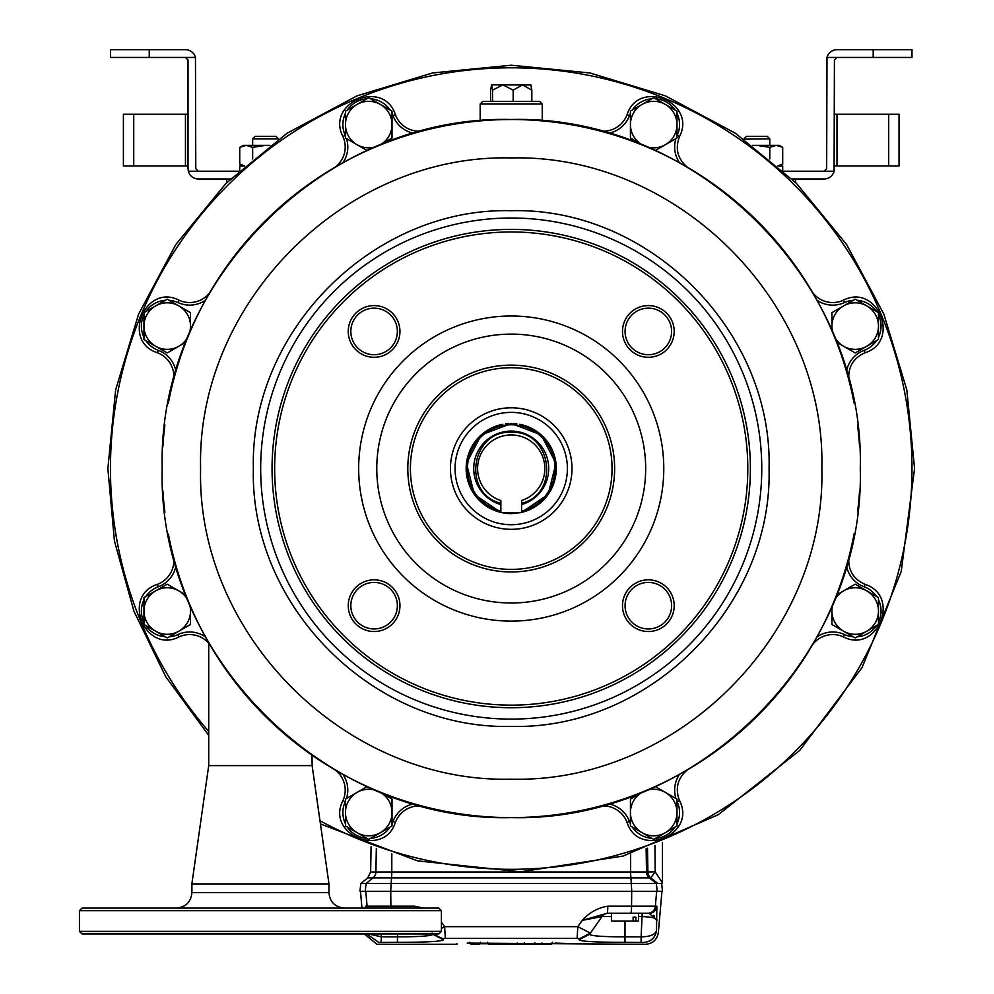 <?xml version="1.0" encoding="UTF-8"?>
<svg xmlns="http://www.w3.org/2000/svg" width="994" height="994" viewBox="0 0 994 994"><rect width="100%" height="100%" fill="white"/><g stroke="black" fill="none" stroke-linecap="round" stroke-linejoin="round"><path stroke-width="1.49" d="M274.642 468.559A236.572 236.572 0 0 0 629.513 673.435A236.572 236.572 0 0 0 629.513 263.671A236.572 236.572 0 0 0 274.642 468.559M622.48 331.437A25.856 25.856 0 0 0 661.271 353.827A25.856 25.856 0 0 0 661.271 309.047A25.856 25.856 0 0 0 622.48 331.437M348.248 331.437A25.856 25.856 0 0 0 387.026 353.827A25.856 25.856 0 0 0 387.026 309.047A25.856 25.856 0 0 0 348.248 331.437M358.672 468.559A152.542 152.542 0 0 0 587.491 600.674A152.542 152.542 0 0 0 587.491 336.444A152.542 152.542 0 0 0 358.672 468.559M348.248 605.681A25.856 25.856 0 0 0 387.026 628.071A25.856 25.856 0 0 0 387.026 583.292A25.856 25.856 0 0 0 348.248 605.681M622.48 605.681A25.856 25.856 0 0 0 661.271 628.071A25.856 25.856 0 0 0 661.271 583.292A25.856 25.856 0 0 0 622.48 605.681M350.832 605.681A23.272 23.272 0 0 0 385.734 625.835A23.272 23.272 0 0 0 385.734 585.528A23.272 23.272 0 0 0 350.832 605.681M350.832 331.437A23.272 23.272 0 0 0 385.734 351.59A23.272 23.272 0 0 0 385.734 311.284A23.272 23.272 0 0 0 350.832 331.437M625.064 605.681A23.272 23.272 0 0 0 659.979 625.835A23.272 23.272 0 0 0 659.979 585.528A23.272 23.272 0 0 0 625.064 605.681M625.064 331.437A23.272 23.272 0 0 0 659.979 351.59A23.272 23.272 0 0 0 659.979 311.284A23.272 23.272 0 0 0 625.064 331.437M272.058 468.559A239.169 239.169 0 0 0 630.805 675.684A239.169 239.169 0 0 0 630.805 261.434A239.169 239.169 0 0 0 272.058 468.559M614.64 468.559A103.426 103.426 0 0 1 459.514 558.119A103.426 103.426 0 0 1 459.514 378.987A103.426 103.426 0 0 1 614.64 468.559M376.776 468.559A134.451 134.451 0 0 0 578.446 584.994A134.451 134.451 0 0 0 578.446 352.124A134.451 134.451 0 0 0 376.776 468.559M746.506 136.315L743.922 138.899L746.506 136.315L767.194 136.315L769.778 138.899L743.922 139.11M319.981 820.746A400.756 400.756 0 0 0 911.983 468.559A400.756 400.756 0 0 0 370.911 93.163A400.756 400.756 0 0 0 208.715 731.422M208.715 735.349L165.7 676.641L133.929 611.161L114.447 541.047L107.874 468.559L115.627 389.872L138.576 314.203L175.851 244.474L226.011 183.356L287.129 133.184L356.871 95.921L432.527 72.96L511.227 65.219L589.914 72.96L665.57 95.921L735.311 133.184L796.43 183.356L846.59 244.474L883.865 314.203L906.814 389.872L914.567 468.559L901.223 571.451L862.071 667.533L799.71 750.445L718.264 814.707L623.114 856.07L520.57 871.8L417.393 860.841L320.428 823.927M836.6 342.209L855.2 352.945L878.472 339.513L878.472 312.638L855.2 299.206L831.928 312.638L831.928 330.791M866.83 305.928A23.272 23.272 0 0 1 866.83 346.235A23.272 23.272 0 0 1 831.928 326.082A23.272 23.272 0 0 1 866.83 305.928M831.928 606.328L831.928 624.468L855.2 637.912L878.472 624.468L878.472 597.605L855.2 584.174L836.6 594.909M866.83 590.883A23.272 23.272 0 0 1 866.83 631.19A23.272 23.272 0 0 1 833.693 602.14A23.272 23.272 0 0 1 866.83 590.883M269.623 145.571L265.597 145.36L252.662 147.36L246.201 145.36L239.74 147.36L239.74 164.047L244.586 165.911M252.662 147.36L252.662 158.978M269.908 145.36L243.207 145.36L241.219 146.59M244.238 145.559L244.984 145.447M441.411 910.678L79.433 910.678L82.017 908.094L438.826 908.094L441.411 910.678L441.411 931.366L438.826 933.95L82.017 933.95L79.433 931.366L441.411 931.366M191.904 883.914L191.904 892.587L328.939 892.587C329.859 902.005 335.028 907.174 344.458 908.094M176.398 908.094C185.816 907.174 190.985 902.005 191.904 892.587M836.998 57.453L826.983 57.453A10.338 10.338 0 0 1 836.998 49.7L911.983 49.7L911.983 57.453L836.998 57.453L834.413 60.038L834.09 171.216L783.757 171.216M826.983 57.453L826.66 168.632L824.076 171.216M791.982 178.982L824.076 178.982A10.338 10.338 0 0 0 834.09 171.216M834.413 114.235L836.998 114.235L836.998 165.936L888.711 165.936L888.711 114.235L836.998 114.235M888.711 114.235L899.048 114.235L899.048 165.936L888.711 165.936M836.998 165.936L834.413 165.936M391.822 853.821L391.798 871.986L630.643 871.986A7.753 0.808 -90 0 0 630.942 877.876L367.768 877.876L360.785 883.542L359.965 891.295L365.258 891.295L366.078 883.542L360.785 883.542M511.227 513.612L501.336 512.519A45.053 45.053 0 0 0 511.227 513.612L521.104 512.519A45.053 45.053 0 0 1 519.638 512.817M499.957 424.935A45.053 45.053 0 0 0 500.877 512.407L474.337 494.428L466.472 463.353L481.258 434.912L511.227 423.506L541.183 434.912L555.969 463.353L548.104 494.428L521.564 512.407A45.053 45.053 0 0 0 522.409 512.196M514.022 513.525A45.053 45.053 0 0 0 516.843 513.264M522.484 512.183A45.053 45.053 0 0 0 519.663 424.301M516.868 423.866A45.053 45.053 0 0 0 514.047 423.593M508.419 423.593A45.053 45.053 0 0 0 505.598 423.854M502.802 424.301A45.053 45.053 0 0 0 500.032 424.91M500.877 511.078A43.761 43.761 0 0 1 475.182 443.734A43.761 43.761 0 0 1 547.259 443.734A43.761 43.761 0 0 1 521.564 511.078M500.877 503.25C461.601 493.931 470.92 430.067 511.227 432.365C551.521 430.067 560.84 493.931 521.564 503.25M612.056 468.559A100.841 100.841 0 0 1 460.806 555.882A100.841 100.841 0 0 1 460.806 381.236A100.841 100.841 0 0 1 612.056 468.559L611.857 462.272M412.162 487.408L411.889 485.942M411.653 484.5L411.168 481.146M410.385 468.559L410.584 462.222M411.181 455.923L412.175 449.661M610.279 449.71L611.273 455.973M571.985 468.559A60.758 60.758 0 0 1 480.835 521.179A60.758 60.758 0 0 1 480.835 415.939A60.758 60.758 0 0 1 571.985 468.559M567.388 468.559A56.173 56.173 0 0 1 483.134 517.203A56.173 56.173 0 0 1 483.134 419.915A56.173 56.173 0 0 1 567.388 468.559M654.947 845.422L655.183 871.85L662.476 882.908L662.476 842.465L662.476 883.542L662.476 882.908L662.476 883.542L657.916 883.542L661.656 883.542L662.476 891.295L365.258 891.295M646.125 848.677L646.522 871.986L655.183 871.85L650.784 877.876L657.916 883.542L366.078 883.542L373.048 877.876A7.753 7.741 -90 0 0 375.918 871.986L391.798 871.986A7.753 0.808 -90 0 1 391.499 877.876L390.692 891.295M582.298 920.357C589.318 912.504 597.816 907.795 607.794 906.193A7.753 0.646 90 0 1 607.148 913.275L649.169 913.275L607.148 913.275L582.298 920.357L577.825 926.656L590.399 933.13L589.604 934.273L601.979 916.58L590.399 933.13L601.979 916.58L582.298 920.357M414.684 908.094A7.753 0.646 -90 0 1 414.647 906.193L423.332 908.094M441.411 922.134L444.616 926.656L577.825 926.656L579.601 927.613M611.409 913.275L611.409 921.028L633.116 921.028L633.116 917.151L635.862 917.151L635.862 921.028L638.558 921.028L638.558 913.275M635.862 921.028L633.116 921.028M654.263 880.659L655.568 881.69M607.794 906.193L656.872 906.193L656.487 930.67C655.22 937.901 650.933 941.827 643.615 942.461C646.088 944.909 646.088 944.909 643.615 942.461L624.99 942.337C596.077 942.312 580.744 941.455 579.005 939.752L579.813 938.609L577.092 938.423L445.349 938.423L442.628 938.609L443.436 939.752C441.734 941.455 426.401 942.312 397.451 942.337L378.826 942.461C376.353 944.909 376.353 944.909 378.826 942.461C376.353 944.909 376.353 944.909 378.826 942.461L378.888 942.436M381.075 942.337L381.323 936.833L397.451 936.833C419.915 936.82 431.719 935.963 432.837 934.273L432.042 933.13L432.862 934.571M404.359 942.312L411.193 942.237M442.243 940.535L443.249 940.175M432.676 933.95L442.628 938.609L445.349 938.423L444.616 926.656L441.411 928.371M577.825 926.656L577.092 938.423L578.185 938.435M593.505 941.765L594.201 941.803M467.267 943.095L645.479 944.3C652.809 943.679 657.096 939.752 658.351 932.496L661.954 891.295M565.511 943.418L555.174 943.095M364.301 933.95L376.962 944.3L456.929 944.3L456.929 943.418M656.487 930.67C658.972 933.105 658.972 933.105 656.487 930.67C658.972 933.105 658.972 933.105 656.487 930.67C655.071 934.683 649.952 936.746 641.118 936.833L642.199 913.275M365.22 908.094L365.568 906.193L367.084 906.193L365.78 891.295M795.635 178.982L795.635 182.561L795.635 178.982M226.806 182.561L226.806 178.982M579.005 939.752L589.604 934.273C590.759 935.975 602.55 936.82 624.99 936.833L624.99 921.028M381.162 933.95L381.323 936.833L368.401 933.95M623.959 936.833L620.48 936.82M604.414 936.46L600.649 936.273M589.604 934.273L590.399 933.13L579.813 938.609M656.661 891.295L655.357 906.193A7.753 7.741 90 0 1 647.653 913.275L649.169 913.275L657.046 920.357C657.084 918.207 652.126 916.953 642.199 916.58L638.558 916.58M635.862 917.151L633.116 917.151M521.564 512.519L521.564 500.541A33.61 33.61 0 0 0 538.425 448.816A33.61 33.61 0 0 0 484.016 448.816A33.61 33.61 0 0 0 500.877 500.541L500.877 512.519L521.564 512.519M601.917 916.58L601.979 916.58A7.753 7.753 0 0 1 608.34 913.275M643.168 916.58L645.789 916.642M653.53 915.399L654.524 916.195M469.851 942.25L471.144 944.3L479.158 944.3L480.45 942.25M525.59 944.3L524.36 943.008M525.13 944.064L516.035 944.3L517.327 943.008M534.958 942.884L533.666 944.176L525.652 944.176M516.035 944.176L488.775 944.176L487.482 942.884M497.137 944.25L507.673 944.25M534.958 942.797L533.666 944.064L551.297 944.3L551.682 943.468M487.482 942.25L488.762 944.064L533.679 944.064L488.775 944.064L487.482 942.797M552.589 942.25L551.297 943.542L552.589 942.25M496.851 943.741L525.59 943.741M497.46 943.741L524.981 943.741M641.118 942.337L641.118 936.833L624.99 936.833L624.99 942.337M366.687 933.95L378.826 942.461M432.837 934.273L443.436 939.752M365.978 908.094A7.753 7.741 -90 0 1 365.568 906.193M656.872 906.193A7.753 7.741 90 0 1 649.169 913.275M252.662 138.899L255.247 136.315L275.934 136.315L278.519 138.899L252.662 138.899L252.662 145.36M253.371 468.559C249.805 606.365 373.483 730.006 511.289 726.415C649.045 729.931 772.624 606.315 769.07 468.559C772.636 330.753 648.958 207.112 511.152 210.703C373.396 207.187 249.817 330.803 253.371 468.559M200.602 468.559C196.327 634.57 345.291 783.496 511.301 779.172C677.249 783.409 826.113 634.507 821.839 468.559C826.113 302.549 677.15 153.623 511.14 157.947C345.191 153.71 196.327 302.611 200.602 468.559M162.171 468.559C157.363 655.108 324.765 822.46 511.314 817.602C697.788 822.373 865.078 655.046 860.27 468.559C865.078 282.01 697.676 114.645 511.127 119.504C324.653 114.745 157.363 282.072 162.171 468.559M367.246 786.527L345.465 799.101L345.465 825.977L368.737 839.408L392.009 825.977L392.009 799.101L379.037 791.609M380.379 792.38A23.272 23.272 0 0 1 380.379 832.686A23.272 23.272 0 0 1 345.465 812.533A23.272 23.272 0 0 1 380.379 792.38M782.7 166.048L782.7 171.216L782.7 166.048L778.004 166.048M379.037 145.509L392.009 138.017L392.009 111.142L368.737 97.71L345.465 111.142L345.465 138.017L367.246 150.591A349.068 349.068 0 0 0 342.905 162.743L335.226 167.104A25.235 25.235 0 0 0 342.905 136.464C325.448 102.531 383.759 78.377 395.413 114.708A25.235 25.235 0 0 0 422.5 130.947L414.001 133.308A27.82 27.82 0 0 1 392.99 115.602A25.856 25.856 0 0 0 392.009 113.316M380.379 104.432A23.272 23.272 0 0 1 377.645 146.081A23.272 23.272 0 0 1 345.465 124.585A23.272 23.272 0 0 1 380.379 104.432M312.004 755.167L312.128 765.604L208.715 765.604L191.867 883.914L328.977 883.914L328.939 892.587M208.715 765.604L208.715 642.696L212.244 648.684M248.786 698.695L249.444 699.453M252.488 702.857L253.383 703.827M263.932 714.91L264.677 715.655M306.438 751.216L307.059 751.675M307.805 752.209L311.979 755.154M312.128 755.266L309.929 753.713M309.817 753.638L308.637 752.806M239.417 687.562L240.672 689.103M243.021 691.948L243.542 692.569M110.458 57.453L110.458 49.7L149.249 49.7L149.249 57.453L110.458 57.453M238.684 171.216L198.365 171.216L195.781 168.632L195.458 57.453L149.249 57.453M198.365 171.216L188.351 171.216L188.028 168.632L188.028 60.038L185.443 57.453M195.458 57.453A10.338 10.338 0 0 0 185.443 49.7L149.249 49.7M230.459 178.982L198.365 178.982A10.338 10.338 0 0 1 188.351 171.216M188.028 165.936L123.393 165.936L123.393 114.235L188.028 114.235M752.533 145.36L779.234 145.36L782.7 147.36L776.239 145.36L769.778 147.36L756.844 145.36L752.818 145.571M777.855 165.911L782.7 164.047L782.7 147.36L779.234 145.36M480.189 103.997L482.773 101.413L539.667 101.413L542.252 103.997L480.189 103.997L480.189 120.895L483.643 120.597M499.932 84.863L491.521 84.863M531.827 101.413L531.827 90.143L522.509 84.863L513.177 90.143L502.877 84.863L492.564 90.143L491.583 84.863L490.614 90.143L490.614 101.413M501.349 119.653L499.622 119.702M499.087 119.715L497.857 119.765M483.73 120.597L485.134 120.485M485.32 120.473L488.551 120.249M490.291 120.137L491.123 120.088M503.834 119.591L512.072 119.516M542.252 103.997L542.252 120.895M222.731 665.036L223.662 666.415M224.197 667.185L224.644 667.819M297.914 744.841L300.325 746.693M511.04 119.504A349.043 349.043 0 0 0 489.309 120.199M489.123 120.212A349.043 349.043 0 0 0 467.478 122.262M467.292 122.287A349.043 349.043 0 0 0 173.267 381.274M173.093 381.92A349.043 349.043 0 0 0 168.321 403.315M164.905 424.972A349.043 349.043 0 0 0 162.854 446.815M162.854 490.477A349.043 349.043 0 0 0 164.929 512.308M168.359 533.977A349.043 349.043 0 0 0 179.193 576.234M179.268 576.483A349.043 349.043 0 0 0 186.661 596.996M186.735 597.183A349.043 349.043 0 0 0 195.358 617.112M195.445 617.274A349.043 349.043 0 0 0 205.311 636.657M169.117 636.831A25.856 25.856 0 0 0 178.038 634.532A27.82 27.82 0 0 1 205.41 636.868A349.043 349.043 0 0 0 216.481 655.531M216.58 655.692A349.043 349.043 0 0 0 228.794 673.671M228.906 673.833A349.043 349.043 0 0 0 242.238 691.004M242.362 691.153A349.043 349.043 0 0 0 256.738 707.455M256.862 707.604A349.043 349.043 0 0 0 272.244 722.973M272.381 723.098A349.043 349.043 0 0 0 288.695 737.473M288.844 737.598A349.043 349.043 0 0 0 306.015 750.917M306.177 751.029A349.043 349.043 0 0 0 324.156 763.255M324.317 763.355A349.043 349.043 0 0 0 343.029 774.413M343.203 774.512A349.043 349.043 0 0 0 362.574 784.378M362.748 784.452A349.043 349.043 0 0 0 382.702 793.088M382.876 793.15A349.043 349.043 0 0 0 403.34 800.518M403.514 800.58A349.043 349.043 0 0 0 424.401 806.631M424.575 806.681A349.043 349.043 0 0 0 445.797 811.427M445.983 811.452A349.043 349.043 0 0 0 467.453 814.856M467.652 814.881A349.043 349.043 0 0 0 489.296 816.919M489.483 816.931A349.043 349.043 0 0 0 511.214 817.602M511.401 817.602A349.043 349.043 0 0 0 533.132 816.919M533.318 816.906A349.043 349.043 0 0 0 554.963 814.856M555.149 814.831A349.043 349.043 0 0 0 849.174 555.845M849.348 555.199A349.043 349.043 0 0 0 854.119 533.803M857.536 512.134A349.043 349.043 0 0 0 859.586 490.303M859.586 446.641A349.043 349.043 0 0 0 857.511 424.811M854.082 403.142A349.043 349.043 0 0 0 843.247 360.884M843.173 360.636A349.043 349.043 0 0 0 835.78 340.11M835.706 339.936A349.043 349.043 0 0 0 827.083 320.006M826.996 319.844A349.043 349.043 0 0 0 817.13 300.461M817.031 300.3A349.043 349.043 0 0 0 805.96 281.588M805.861 281.426A349.043 349.043 0 0 0 793.647 263.435M793.535 263.286A349.043 349.043 0 0 0 780.203 246.114M780.079 245.965A349.043 349.043 0 0 0 765.703 229.651M765.579 229.515A349.043 349.043 0 0 0 750.197 214.145M750.06 214.021A349.043 349.043 0 0 0 733.746 199.645M733.597 199.521A349.043 349.043 0 0 0 716.425 186.201M716.264 186.089A349.043 349.043 0 0 0 698.285 173.863M698.123 173.764A349.043 349.043 0 0 0 679.411 162.705M679.237 162.606A349.043 349.043 0 0 0 659.867 152.741M659.693 152.666A349.043 349.043 0 0 0 639.738 144.031M639.564 143.956A349.043 349.043 0 0 0 619.1 136.6M618.927 136.538A349.043 349.043 0 0 0 598.04 130.475M597.866 130.438A349.043 349.043 0 0 0 576.644 125.691M576.458 125.666A349.043 349.043 0 0 0 554.987 122.262M554.789 122.237A349.043 349.043 0 0 0 533.144 120.199M532.958 120.187A349.043 349.043 0 0 0 511.227 119.504M513.177 101.413L513.177 90.143M492.564 101.413L492.564 90.143M530.858 84.863L531.827 90.143M491.583 84.863L530.995 84.987M190.513 330.791L190.513 312.638L167.24 299.206L143.968 312.638L143.968 339.513L167.24 352.945L185.841 342.209M178.883 305.928A23.272 23.272 0 0 1 178.883 346.235A23.272 23.272 0 0 1 143.968 326.082A23.272 23.272 0 0 1 178.883 305.928M643.404 791.609L630.432 799.101L630.432 825.977L653.704 839.408L676.976 825.977L676.976 799.101L655.195 786.527M665.334 792.38A23.272 23.272 0 0 1 665.334 832.686A23.272 23.272 0 0 1 630.432 812.533A23.272 23.272 0 0 1 665.334 792.38M769.778 158.978L769.778 147.36M782.7 164.047L781.222 164.83M676.976 823.802A25.856 25.856 0 0 0 677.187 801.736A27.82 27.82 0 0 1 676.976 801.239M675.945 798.505A27.82 27.82 0 0 1 679.536 774.363L687.214 770.015C677.51 778.439 674.951 788.652 679.548 800.655C696.993 834.587 638.682 858.741 627.028 822.411A25.235 25.235 0 0 0 599.941 806.171L608.44 803.811A27.82 27.82 0 0 1 629.451 821.516A25.856 25.856 0 0 0 630.432 823.802M632.308 827.058A25.856 25.856 0 0 0 651.828 838.327M655.58 838.327A25.856 25.856 0 0 0 675.1 827.058M679.536 774.363A349.068 349.068 0 0 1 655.22 786.54M643.267 791.684A349.068 349.068 0 0 1 608.44 803.811M379.174 791.684A349.068 349.068 0 0 0 414.001 803.811L422.5 806.171A25.235 25.235 0 0 0 395.413 822.411C383.759 858.741 325.448 834.587 342.905 800.655A25.235 25.235 0 0 0 335.226 770.015L342.905 774.363A349.068 349.068 0 0 0 367.221 786.54M345.465 801.239A27.82 27.82 0 0 1 345.253 801.736A25.856 25.856 0 0 0 345.465 823.802M347.341 827.058A25.856 25.856 0 0 0 366.861 838.327M370.613 838.327A25.856 25.856 0 0 0 390.133 827.058M392.009 823.802A25.856 25.856 0 0 0 392.99 821.516A27.82 27.82 0 0 1 414.001 803.811M342.905 774.363A27.82 27.82 0 0 1 346.496 798.505M876.596 596.524A25.856 25.856 0 0 0 864.171 586.795A27.82 27.82 0 0 1 846.478 565.785L848.826 557.274C847.932 570.096 853.337 579.117 865.066 584.36C901.396 596.015 877.242 654.325 843.322 636.881A25.235 25.235 0 0 0 812.682 644.547L817.031 636.868A27.82 27.82 0 0 1 844.403 634.532A25.856 25.856 0 0 0 853.324 636.831M857.076 636.831A25.856 25.856 0 0 0 876.596 625.561M878.472 622.306A25.856 25.856 0 0 0 878.472 599.767M817.031 636.868A349.068 349.068 0 0 0 831.928 606.39M836.625 594.897A349.068 349.068 0 0 0 846.478 565.785M208.715 643.255A25.235 25.235 0 0 0 179.119 636.881C145.199 654.325 121.044 596.015 157.375 584.36A25.235 25.235 0 0 0 173.615 557.274L175.963 565.785A27.82 27.82 0 0 1 158.27 586.795A25.856 25.856 0 0 0 145.845 596.524M190.513 606.39A349.068 349.068 0 0 0 205.41 636.868L208.715 642.733M190.513 606.328L190.513 611.037A23.272 23.272 0 0 1 155.611 631.19A23.272 23.272 0 0 1 155.611 590.883L143.968 597.605L143.968 624.468L167.24 637.912L190.513 624.468L190.513 611.037A23.272 23.272 0 0 0 178.883 590.883L167.24 584.174L155.611 590.883A23.272 23.272 0 0 1 178.883 590.883L185.841 594.909A349.068 349.068 0 0 1 175.963 565.785M143.968 599.767A25.856 25.856 0 0 0 143.968 622.306M145.845 625.561A25.856 25.856 0 0 0 165.364 636.831M185.816 342.222A349.068 349.068 0 0 0 175.963 371.334L173.615 379.845A25.235 25.235 0 0 0 157.375 352.746C121.044 341.104 145.199 282.793 179.119 300.238A25.235 25.235 0 0 0 209.759 292.571L205.41 300.25A349.068 349.068 0 0 0 190.513 330.729M205.41 300.25A27.82 27.82 0 0 1 178.038 302.586A25.856 25.856 0 0 0 169.117 300.287M165.364 300.287A25.856 25.856 0 0 0 145.845 311.557M143.968 314.812A25.856 25.856 0 0 0 143.968 337.351M145.845 340.594A25.856 25.856 0 0 0 158.27 350.323A27.82 27.82 0 0 1 175.963 371.334M379.174 145.435A349.068 349.068 0 0 1 414.001 133.308M390.133 110.061A25.856 25.856 0 0 0 370.613 98.791M366.861 98.791A25.856 25.856 0 0 0 347.341 110.061M345.465 113.316A25.856 25.856 0 0 0 345.253 135.383A27.82 27.82 0 0 1 345.465 135.88M346.496 138.613A27.82 27.82 0 0 1 342.905 162.743M643.267 145.435A349.068 349.068 0 0 0 608.44 133.308L599.941 130.947A25.235 25.235 0 0 0 627.028 114.708C638.682 78.377 696.993 102.531 679.548 136.464C674.951 148.466 677.51 158.68 687.214 167.104L679.536 162.743A27.82 27.82 0 0 1 675.945 138.613M676.976 135.88A27.82 27.82 0 0 1 677.187 135.383A25.856 25.856 0 0 0 676.976 113.316M675.1 110.061A25.856 25.856 0 0 0 655.58 98.791M651.828 98.791A25.856 25.856 0 0 0 632.308 110.061M630.432 113.316A25.856 25.856 0 0 0 629.451 115.602A27.82 27.82 0 0 1 608.44 133.308M679.536 162.743A349.068 349.068 0 0 0 655.22 150.579M853.324 300.287A25.856 25.856 0 0 0 844.403 302.586A27.82 27.82 0 0 1 817.031 300.25L812.682 292.571A25.235 25.235 0 0 0 843.322 300.238C877.242 282.793 901.396 341.104 865.066 352.746C853.337 357.989 847.932 367.022 848.826 379.845L846.478 371.334A27.82 27.82 0 0 1 864.171 350.323A25.856 25.856 0 0 0 876.596 340.594M878.472 337.351A25.856 25.856 0 0 0 878.472 314.812M876.596 311.557A25.856 25.856 0 0 0 857.076 300.287M817.031 300.25A349.068 349.068 0 0 1 831.928 330.729M836.625 342.222A349.068 349.068 0 0 1 846.478 371.334M244.437 166.048L239.74 166.048L239.74 170.26M655.195 150.591L676.976 138.017L676.976 111.142L653.704 97.71L630.432 111.142L630.432 138.017L643.404 145.509M665.334 104.432A23.272 23.272 0 0 1 665.334 144.739A23.272 23.272 0 0 1 630.432 124.585A23.272 23.272 0 0 1 665.334 104.432M873.192 57.453L873.192 49.7M500.877 504.592A37.486 37.486 0 0 1 480.636 446.878A37.486 37.486 0 0 1 541.805 446.878A37.486 37.486 0 0 1 521.564 504.592M631.749 891.295L630.942 877.876L650.784 877.876A7.753 7.741 -90 0 1 647.914 871.986L647.492 848.193M630.768 913.275A7.753 0.808 90 0 0 631.563 906.193L631.699 891.295M367.494 908.094A7.753 7.741 -90 0 1 367.084 906.193L390.878 906.193L390.741 891.295M390.915 908.094A7.753 0.808 -90 0 1 390.878 906.193L414.647 906.193M657.183 891.295L656.363 883.542L649.393 877.876A7.753 7.741 -90 0 1 646.522 871.986L630.643 871.986L630.618 853.821M371.085 846.776L370.65 871.986L375.918 871.986L376.316 848.677M551.297 943.542L488.775 943.542M533.666 943.741L543.283 943.741M525.652 943.927L496.789 943.927M479.158 943.542L471.144 943.542M488.775 944.176L533.666 944.176M508.009 944.3L496.789 944.3M611.409 916.58L601.979 916.58M397.451 942.337L397.451 933.95M761.764 468.559A250.55 250.55 0 0 0 511.227 218.009A250.55 250.55 0 0 0 260.676 468.559A250.55 250.55 0 0 0 511.227 719.109A250.55 250.55 0 0 0 761.764 468.559M133.73 114.235L133.73 165.936M185.443 165.936L185.443 114.235M677.187 801.736L679.548 800.655M629.451 821.516L627.028 822.411M345.253 801.736L342.905 800.655M392.99 821.516L395.413 822.411M843.322 636.881L844.403 634.532M865.066 584.36L864.171 586.795M179.119 636.881L178.038 634.532M157.375 584.36L158.27 586.795M157.375 352.746L158.27 350.323M179.119 300.238L178.038 302.586M342.905 136.464L345.253 135.383M395.413 114.708L392.99 115.602M679.548 136.464L677.187 135.383M627.028 114.708L629.451 115.602M865.066 352.746L864.171 350.323M843.322 300.238L844.403 302.586M769.778 138.899L769.778 145.36L769.778 138.899L767.194 136.315M243.207 166.048L239.74 164.047M79.433 931.366L79.433 910.678M361.953 908.094L360.487 891.295M370.65 871.986L367.768 877.876M480.226 943.741L487.706 943.741M471.144 944.3L469.851 943.008M479.158 944.3L480.45 943.008M533.666 944.3L534.958 943.008M488.775 944.3L487.482 943.008M496.801 944.25L508.009 944.25M543.283 944.3L541.991 943.008M551.297 944.3L552.589 943.008M278.519 138.899L275.934 136.315M312.128 765.604L328.977 883.914"/></g></svg>
